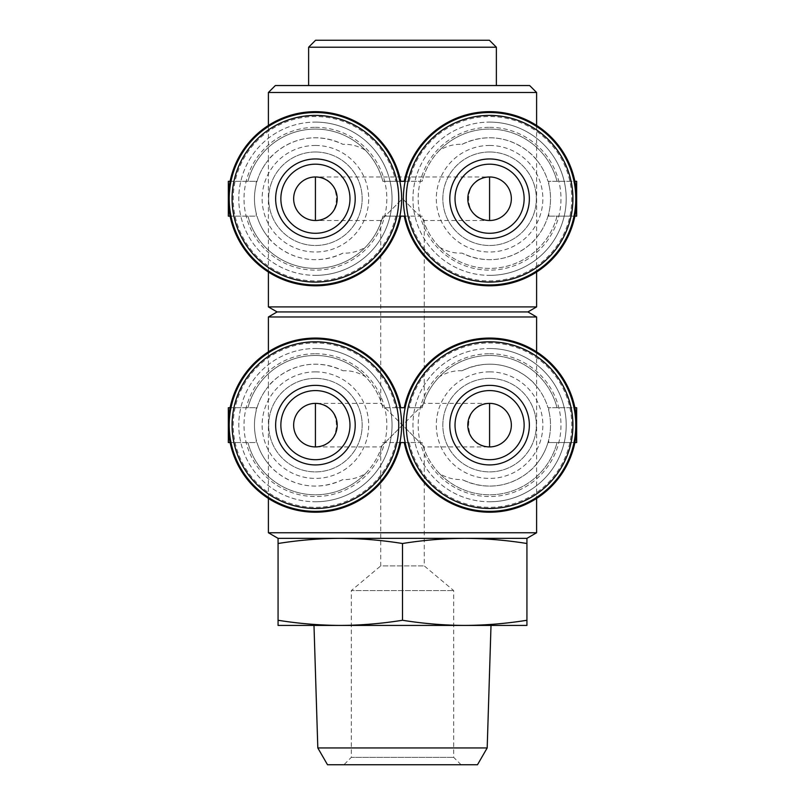 <?xml version="1.0" encoding="UTF-8"?>
<svg xmlns="http://www.w3.org/2000/svg" width="805" height="805" viewBox="0 0 805 805"><rect width="100%" height="100%" fill="white"/><g stroke="black" fill="none" stroke-linecap="round" stroke-linejoin="round"><path stroke-width="0.6" stroke-dasharray="4.03 3.02" d="M461.074 764.75L453.688 757.364L453.688 590.588L424.265 565.905L424.265 446.906L489.581 446.906A21.765 21.765 0 0 0 511.346 425.141A21.765 21.765 0 0 0 489.581 403.375A21.765 21.765 0 0 1 511.346 425.141A21.765 21.765 0 0 1 489.581 446.906C461.617 447.962 461.617 402.319 489.581 403.375L424.265 403.375L424.265 220.5L489.581 220.5C461.617 221.556 461.617 175.913 489.581 176.969A21.765 21.765 0 0 1 511.346 198.734A21.765 21.765 0 0 1 489.581 220.5A21.765 21.765 0 0 0 511.346 198.734A21.765 21.765 0 0 0 489.581 176.969L315.419 176.969C343.383 175.913 343.383 221.556 315.419 220.5A21.765 21.765 0 0 1 293.654 198.734A21.765 21.765 0 0 1 315.419 176.969A21.765 21.765 0 0 0 293.654 198.734A21.765 21.765 0 0 0 315.419 220.5L380.735 220.5L402.5 198.734L424.265 220.5L402.5 198.734L380.735 220.5L380.735 403.375L402.5 425.141L424.265 403.375L402.5 425.141L380.735 403.375L315.419 403.375C343.383 402.319 343.383 447.962 315.419 446.906A21.765 21.765 0 0 1 293.654 425.141A21.765 21.765 0 0 1 315.419 403.375A21.765 21.765 0 0 0 293.654 425.141A21.765 21.765 0 0 0 315.419 446.906L380.735 446.906L402.5 425.141L424.265 446.906L402.5 425.141L380.735 446.906L380.735 565.905L424.265 565.905L380.735 565.905L351.312 590.588L453.688 590.588L351.312 590.588L351.312 757.364L453.688 757.364L351.312 757.364L343.926 764.75L461.074 764.75L343.926 764.75M268.397 272.03L268.397 237.525C267.803 237.958 297.971 274.153 342.98 253.102C350.749 253.484 358.235 251.522 365.43 247.226C373.842 238.491 379.648 228.127 382.868 216.153L422.132 216.153C425.332 228.107 431.148 238.461 439.57 247.226A69.663 69.663 0 0 0 557.03 216.153L547.994 216.153L548.789 216.153L548.789 213.204C551.103 203.554 551.103 193.914 548.789 184.265A60.959 60.959 0 0 1 462.02 253.102C507.12 274.163 537.187 237.918 536.603 237.525L536.603 159.943C537.197 159.511 507.029 123.316 462.02 144.367C454.251 143.984 446.765 145.947 439.57 150.243C431.158 158.977 425.352 169.342 422.132 181.316L382.868 181.316C379.668 169.362 373.852 159.008 365.43 150.243C358.275 145.957 350.789 144.004 342.98 144.367C297.88 123.306 267.813 159.551 268.397 159.943L268.397 125.439M228.338 181.316L256.211 181.316L256.211 184.265C253.897 193.914 253.897 203.554 256.211 213.204A60.959 60.959 0 0 1 342.98 144.367M439.57 473.632A69.663 69.663 0 0 0 557.03 442.559L547.994 442.559L548.789 442.559L548.789 439.611C551.103 429.961 551.103 420.321 548.789 410.671A60.959 60.959 0 0 1 462.02 479.508C507.12 500.569 537.187 464.324 536.603 463.932L536.603 386.35C537.197 385.917 507.029 349.722 462.02 370.773C454.251 370.391 446.765 372.353 439.57 376.649C431.158 385.384 425.352 395.748 422.132 407.722L409.262 407.722A82.18 82.18 0 0 1 535.627 357.068A82.18 82.18 0 0 1 535.627 493.213A82.18 82.18 0 0 1 409.262 442.559L422.132 442.559C425.332 454.513 431.148 464.867 439.57 473.632C446.725 477.918 454.211 479.871 462.02 479.508M228.338 407.722L256.211 407.722L256.211 410.671C253.897 420.321 253.897 429.961 256.211 439.611A60.959 60.959 0 0 1 342.98 370.773C297.88 349.712 267.813 385.957 268.397 386.35L268.397 351.845M536.603 92.495L268.397 92.495M439.57 247.226C446.725 251.512 454.211 253.464 462.02 253.102M536.603 306.906L268.397 306.906M230.099 216.153L247.97 216.153A69.663 69.663 0 0 0 382.868 216.153L400.739 216.153A87.081 87.081 0 0 1 228.338 198.734A87.081 87.081 0 0 1 230.099 181.316L257.006 181.316A60.959 60.959 0 0 1 268.397 159.943L268.397 237.525A60.959 60.959 0 0 1 256.211 213.204L256.211 216.153L257.006 216.153L247.97 216.153A69.663 69.663 0 0 0 365.43 247.226M399.854 181.316L382.868 181.316A69.663 69.663 0 0 0 247.97 181.316A69.663 69.663 0 0 1 365.43 150.243M439.57 150.243A69.663 69.663 0 0 1 557.03 181.316A69.663 69.663 0 0 0 422.132 181.316L405.146 181.316M404.261 216.153L422.132 216.153A69.663 69.663 0 0 0 557.03 216.153L574.901 216.153A87.081 87.081 0 0 1 404.261 216.153L405.146 216.153M400.739 216.153L399.854 216.153M536.603 316.969L268.397 316.969M268.397 498.436L268.397 463.932C267.803 464.364 297.971 500.559 342.98 479.508C350.749 479.891 358.235 477.929 365.43 473.632C373.842 464.898 379.648 454.533 382.868 442.559L395.738 442.559A82.18 82.18 0 0 1 269.373 493.213A82.18 82.18 0 0 1 269.373 357.068A82.18 82.18 0 0 1 395.738 407.722L382.868 407.722C379.668 395.768 373.852 385.414 365.43 376.649C358.275 372.363 350.789 370.411 342.98 370.773M365.43 473.632A69.663 69.663 0 0 1 247.97 442.559A69.663 69.663 0 0 0 382.868 442.559L422.132 442.559A69.663 69.663 0 0 0 557.03 442.559L574.901 442.559A87.081 87.081 0 0 1 404.261 442.559M536.603 532.759L268.397 532.759M230.099 407.722L257.006 407.722A60.959 60.959 0 0 1 268.397 386.35L268.397 463.932A60.959 60.959 0 0 1 256.211 439.611L256.211 442.559L257.006 442.559L230.099 442.559A87.081 87.081 0 0 1 315.419 338.06A87.081 87.081 0 0 1 400.739 407.722L382.868 407.722A69.663 69.663 0 0 0 247.97 407.722A69.663 69.663 0 0 1 365.43 376.649M395.738 407.722L400.739 407.722M439.57 376.649A69.663 69.663 0 0 1 557.03 407.722A69.663 69.663 0 0 0 422.132 407.722L409.262 407.722M395.738 442.559L399.854 442.559M405.146 442.559L409.262 442.559M340.284 538.344C319.545 538.454 298.806 540.175 278.067 543.506L278.067 538.344L464.716 538.344C443.978 538.454 423.239 540.175 402.5 543.506C381.761 540.175 361.022 538.454 340.284 538.344M526.933 538.344L464.716 538.344C485.455 538.454 506.194 540.175 526.933 543.506L526.933 538.344M527.899 311.938L277.101 311.938M529.64 85.531L275.36 85.531M308.627 85.531L496.373 85.531L308.627 85.531M496.373 47.213L308.627 47.213M489.41 40.25L315.59 40.25M278.067 620.263C298.806 623.593 319.545 625.304 340.284 625.425L278.067 625.425L278.067 543.506M526.933 620.263L526.933 625.425L340.284 625.425C361.022 625.304 381.761 623.593 402.5 620.263C423.239 623.593 443.978 625.304 464.716 625.425C485.455 625.304 506.194 623.593 526.933 620.263L526.933 543.506M402.5 620.263L402.5 543.506M327.514 764.75L477.486 764.75M317.814 747.946L487.186 747.946M395.738 216.153A82.18 82.18 0 0 1 269.373 266.807A82.18 82.18 0 0 1 269.373 130.662A82.18 82.18 0 0 1 395.738 181.316M409.262 181.316A82.18 82.18 0 0 1 535.627 130.662A82.18 82.18 0 0 1 535.627 266.807A82.18 82.18 0 0 1 409.262 216.153M315.419 275.36A76.626 76.626 0 0 0 392.055 198.734A76.626 76.626 0 0 0 315.419 122.108A76.626 76.626 0 0 0 238.793 198.734A76.626 76.626 0 0 0 315.419 275.36M489.581 275.36A76.626 76.626 0 0 0 566.207 198.734A76.626 76.626 0 0 0 489.581 122.108A76.626 76.626 0 0 0 412.945 198.734A76.626 76.626 0 0 0 489.581 275.36M315.419 501.767A76.626 76.626 0 0 0 392.055 425.141A76.626 76.626 0 0 0 315.419 348.515A76.626 76.626 0 0 0 238.793 425.141A76.626 76.626 0 0 0 315.419 501.767M489.581 501.767A76.626 76.626 0 0 0 566.207 425.141A76.626 76.626 0 0 0 489.581 348.515A76.626 76.626 0 0 0 412.945 425.141A76.626 76.626 0 0 0 489.581 501.767M462.02 370.773A60.959 60.959 0 0 1 547.994 407.722L574.901 407.722A87.081 87.081 0 0 1 574.901 442.559M547.994 442.559A60.959 60.959 0 0 1 536.603 463.932L536.603 498.436M536.603 351.845L536.603 386.35A60.959 60.959 0 0 1 547.994 407.722L576.662 407.722M548.789 407.722L548.789 410.671A60.959 60.959 0 0 0 547.994 407.722M404.261 407.722A87.081 87.081 0 0 1 574.901 407.722M489.581 338.935A86.205 86.205 0 0 1 564.235 468.248A86.205 86.205 0 0 1 414.917 468.248A86.205 86.205 0 0 1 489.581 338.935M489.581 378.4A46.74 46.74 0 0 1 530.062 448.516A46.74 46.74 0 0 1 449.099 448.516A46.74 46.74 0 0 1 489.581 378.4A46.74 46.74 0 0 1 530.062 448.516A46.74 46.74 0 0 1 449.099 448.516A46.74 46.74 0 0 1 489.581 378.4M489.581 348.515A76.626 76.626 0 0 1 555.943 463.459A76.626 76.626 0 0 1 423.219 463.459A76.626 76.626 0 0 1 489.581 348.515M342.98 479.508A60.959 60.959 0 0 1 257.006 442.559M400.739 442.559A87.081 87.081 0 0 1 230.099 442.559M315.419 338.935A86.205 86.205 0 0 1 390.083 468.248A86.205 86.205 0 0 1 240.765 468.248A86.205 86.205 0 0 1 315.419 338.935M315.419 378.4A46.74 46.74 0 0 1 355.901 448.516A46.74 46.74 0 0 1 274.938 448.516A46.74 46.74 0 0 1 315.419 378.4A46.74 46.74 0 0 1 355.901 448.516A46.74 46.74 0 0 1 274.938 448.516A46.74 46.74 0 0 1 315.419 378.4M315.419 348.515A76.626 76.626 0 0 1 381.781 463.459A76.626 76.626 0 0 1 249.057 463.459A76.626 76.626 0 0 1 315.419 348.515M462.02 144.367A60.959 60.959 0 0 1 547.994 181.316L574.901 181.316A87.081 87.081 0 0 1 574.901 216.153M547.994 216.153A60.959 60.959 0 0 1 536.603 237.525L536.603 272.03M536.603 125.439L536.603 159.943A60.959 60.959 0 0 1 547.994 181.316L576.662 181.316M548.789 181.316L548.789 184.265A60.959 60.959 0 0 0 547.994 181.316M404.261 181.316A87.081 87.081 0 0 1 574.901 181.316M489.581 112.529A86.205 86.205 0 0 1 564.235 241.842A86.205 86.205 0 0 1 414.917 241.842A86.205 86.205 0 0 1 489.581 112.529M489.581 151.994A46.74 46.74 0 0 1 530.062 222.11A46.74 46.74 0 0 1 449.099 222.11A46.74 46.74 0 0 1 489.581 151.994A46.74 46.74 0 0 1 530.062 222.11A46.74 46.74 0 0 1 449.099 222.11A46.74 46.74 0 0 1 489.581 151.994M489.581 122.108A76.626 76.626 0 0 1 555.943 237.052A76.626 76.626 0 0 1 423.219 237.052A76.626 76.626 0 0 1 489.581 122.108M342.98 253.102A60.959 60.959 0 0 1 257.006 216.153M230.099 181.316A87.081 87.081 0 0 1 400.739 181.316M315.419 112.529A86.205 86.205 0 0 1 390.083 241.842A86.205 86.205 0 0 1 240.765 241.842A86.205 86.205 0 0 1 315.419 112.529M315.419 151.994A46.74 46.74 0 0 1 355.901 222.11A46.74 46.74 0 0 1 274.938 222.11A46.74 46.74 0 0 1 315.419 151.994A46.74 46.74 0 0 1 355.901 222.11A46.74 46.74 0 0 1 274.938 222.11A46.74 46.74 0 0 1 315.419 151.994M315.419 122.108A76.626 76.626 0 0 1 381.781 237.052A76.626 76.626 0 0 1 249.057 237.052A76.626 76.626 0 0 1 315.419 122.108M228.338 442.559L256.211 442.559M256.211 407.722L257.006 407.722M548.789 442.559L576.662 442.559M228.338 216.153L256.211 216.153M256.211 181.316L257.006 181.316M548.789 216.153L576.662 216.153M489.581 390.586A34.555 34.555 0 0 1 519.507 442.418A34.555 34.555 0 0 1 459.655 442.418A34.555 34.555 0 0 1 489.581 390.586M315.419 390.586A34.555 34.555 0 0 1 345.345 442.418A34.555 34.555 0 0 1 285.493 442.418A34.555 34.555 0 0 1 315.419 390.586M489.581 164.18A34.555 34.555 0 0 1 519.507 216.012A34.555 34.555 0 0 1 459.655 216.012A34.555 34.555 0 0 1 489.581 164.18M315.419 164.18A34.555 34.555 0 0 1 345.345 216.012A34.555 34.555 0 0 1 285.493 216.012A34.555 34.555 0 0 1 315.419 164.18M489.581 371.87A53.271 53.271 0 0 1 535.717 451.776A53.271 53.271 0 0 1 443.444 451.776A53.271 53.271 0 0 1 489.581 371.87M489.581 353.737A71.403 71.403 0 0 1 551.415 460.842A71.403 71.403 0 0 1 427.737 460.842A71.403 71.403 0 0 1 489.581 353.737M315.419 371.87A53.271 53.271 0 0 1 361.556 451.776A53.271 53.271 0 0 1 269.283 451.776A53.271 53.271 0 0 1 315.419 371.87M315.419 353.737A71.403 71.403 0 0 1 377.263 460.842A71.403 71.403 0 0 1 253.585 460.842A71.403 71.403 0 0 1 315.419 353.737M489.581 145.464A53.271 53.271 0 0 1 535.717 225.37A53.271 53.271 0 0 1 443.444 225.37A53.271 53.271 0 0 1 489.581 145.464M489.581 127.331A71.403 71.403 0 0 1 551.415 234.436A71.403 71.403 0 0 1 427.737 234.436A71.403 71.403 0 0 1 489.581 127.331M315.419 145.464A53.271 53.271 0 0 1 361.556 225.37A53.271 53.271 0 0 1 269.283 225.37A53.271 53.271 0 0 1 315.419 145.464M315.419 127.331A71.403 71.403 0 0 1 377.263 234.436A71.403 71.403 0 0 1 253.585 234.436A71.403 71.403 0 0 1 315.419 127.331"/><path stroke-width="1.21" d="M489.581 176.969A21.765 21.765 0 0 1 508.428 209.622A21.765 21.765 0 0 1 470.724 209.622A21.765 21.765 0 0 1 489.581 176.969L489.581 220.5M315.419 176.969A21.765 21.765 0 0 1 334.276 209.622A21.765 21.765 0 0 1 296.572 209.622A21.765 21.765 0 0 1 315.419 176.969L315.419 220.5M489.581 403.375A21.765 21.765 0 0 1 508.428 436.028A21.765 21.765 0 0 1 470.724 436.028A21.765 21.765 0 0 1 489.581 403.375L489.581 446.906M315.419 403.375A21.765 21.765 0 0 1 334.276 436.028A21.765 21.765 0 0 1 296.572 436.028A21.765 21.765 0 0 1 315.419 403.375L315.419 446.906M268.397 125.439L268.397 92.495L536.603 92.495L536.603 125.439M268.397 351.845L268.397 316.969L536.603 316.969L527.899 311.938L277.101 311.938L268.397 306.906L268.397 272.03M268.397 306.906L536.603 306.906L536.603 272.03M405.146 181.316L399.854 181.316M399.854 216.153L405.146 216.153M405.146 407.722L399.854 407.722L405.146 407.722M278.067 538.344L278.067 543.506C298.806 540.175 319.545 538.454 340.284 538.344L278.067 538.344L268.397 532.759L268.397 498.436M268.397 532.759L536.603 532.759L536.603 498.436M399.854 442.559L405.146 442.559M402.5 620.263C381.761 623.593 361.022 625.304 340.284 625.425L526.933 625.425L526.933 620.263C506.194 623.593 485.455 625.304 464.716 625.425C443.978 625.304 423.239 623.593 402.5 620.263L402.5 543.506C381.761 540.175 361.022 538.454 340.284 538.344L526.933 538.344L536.603 532.759M402.5 543.506C423.239 540.175 443.978 538.454 464.716 538.344C485.455 538.454 506.194 540.175 526.933 543.506L526.933 538.344M277.101 311.938L268.397 316.969M268.397 92.495L275.36 85.531L529.64 85.531L536.603 92.495M308.627 85.531L308.627 47.213L496.373 47.213L496.373 85.531M308.627 47.213L315.59 40.25L489.41 40.25L496.373 47.213M278.067 620.263L278.067 625.425L340.263 625.425C319.545 625.304 298.806 623.593 278.067 620.263L278.067 543.506M526.933 620.263L526.933 543.506M317.814 747.946L487.186 747.946L477.486 764.75L327.514 764.75L317.814 747.946L313.99 625.425M487.186 747.946L491.01 625.425M404.261 407.722A87.081 87.081 0 0 1 538.082 352.821A87.081 87.081 0 0 1 538.082 497.46A87.081 87.081 0 0 1 404.261 442.559M489.581 385.364A39.777 39.777 0 0 1 524.025 445.034A39.777 39.777 0 0 1 455.127 445.034A39.777 39.777 0 0 1 489.581 385.364M489.581 338.935A86.205 86.205 0 0 1 564.235 468.248A86.205 86.205 0 0 1 414.917 468.248A86.205 86.205 0 0 1 489.581 338.935M400.739 442.559A87.081 87.081 0 0 1 266.918 497.46A87.081 87.081 0 0 1 266.918 352.821A87.081 87.081 0 0 1 400.739 407.722M315.419 385.364A39.777 39.777 0 0 1 349.873 445.034A39.777 39.777 0 0 1 280.975 445.034A39.777 39.777 0 0 1 315.419 385.364M315.419 338.935A86.205 86.205 0 0 1 390.083 468.248A86.205 86.205 0 0 1 240.765 468.248A86.205 86.205 0 0 1 315.419 338.935M404.261 181.316A87.081 87.081 0 0 1 538.082 126.415A87.081 87.081 0 0 1 538.082 271.054A87.081 87.081 0 0 1 404.261 216.153M489.581 158.957A39.777 39.777 0 0 1 524.025 218.628A39.777 39.777 0 0 1 455.127 218.628A39.777 39.777 0 0 1 489.581 158.957M489.581 112.529A86.205 86.205 0 0 1 564.235 241.842A86.205 86.205 0 0 1 414.917 241.842A86.205 86.205 0 0 1 489.581 112.529M400.739 216.153A87.081 87.081 0 0 1 266.918 271.054A87.081 87.081 0 0 1 266.918 126.415A87.081 87.081 0 0 1 400.739 181.316M315.419 158.957A39.777 39.777 0 0 1 349.873 218.628A39.777 39.777 0 0 1 280.975 218.628A39.777 39.777 0 0 1 315.419 158.957M315.419 112.529A86.205 86.205 0 0 1 390.083 241.842A86.205 86.205 0 0 1 240.765 241.842A86.205 86.205 0 0 1 315.419 112.529M230.099 442.559L228.338 442.559L228.338 407.722L230.099 407.722M574.901 442.559L576.662 442.559L576.662 407.722L574.901 407.722M230.099 216.153L228.338 216.153L228.338 181.316L230.099 181.316M574.901 216.153L576.662 216.153L576.662 181.316L574.901 181.316M489.581 390.586A34.555 34.555 0 0 1 519.507 442.418A34.555 34.555 0 0 1 459.655 442.418A34.555 34.555 0 0 1 489.581 390.586M315.419 390.586A34.555 34.555 0 0 1 345.345 442.418A34.555 34.555 0 0 1 285.493 442.418A34.555 34.555 0 0 1 315.419 390.586M489.581 164.18A34.555 34.555 0 0 1 519.507 216.012A34.555 34.555 0 0 1 459.655 216.012A34.555 34.555 0 0 1 489.581 164.18M315.419 164.18A34.555 34.555 0 0 1 345.345 216.012A34.555 34.555 0 0 1 285.493 216.012A34.555 34.555 0 0 1 315.419 164.18M489.581 341.813A83.328 83.328 0 0 1 561.749 466.809A83.328 83.328 0 0 1 417.413 466.809A83.328 83.328 0 0 1 489.581 341.813M315.419 341.813A83.328 83.328 0 0 1 387.587 466.809A83.328 83.328 0 0 1 243.251 466.809A83.328 83.328 0 0 1 315.419 341.813M489.581 115.407A83.328 83.328 0 0 1 561.749 240.403A83.328 83.328 0 0 1 417.413 240.403A83.328 83.328 0 0 1 489.581 115.407M315.419 115.407A83.328 83.328 0 0 1 387.587 240.403A83.328 83.328 0 0 1 243.251 240.403A83.328 83.328 0 0 1 315.419 115.407M536.603 351.845L536.603 316.969M527.899 311.938L536.603 306.906"/></g></svg>
